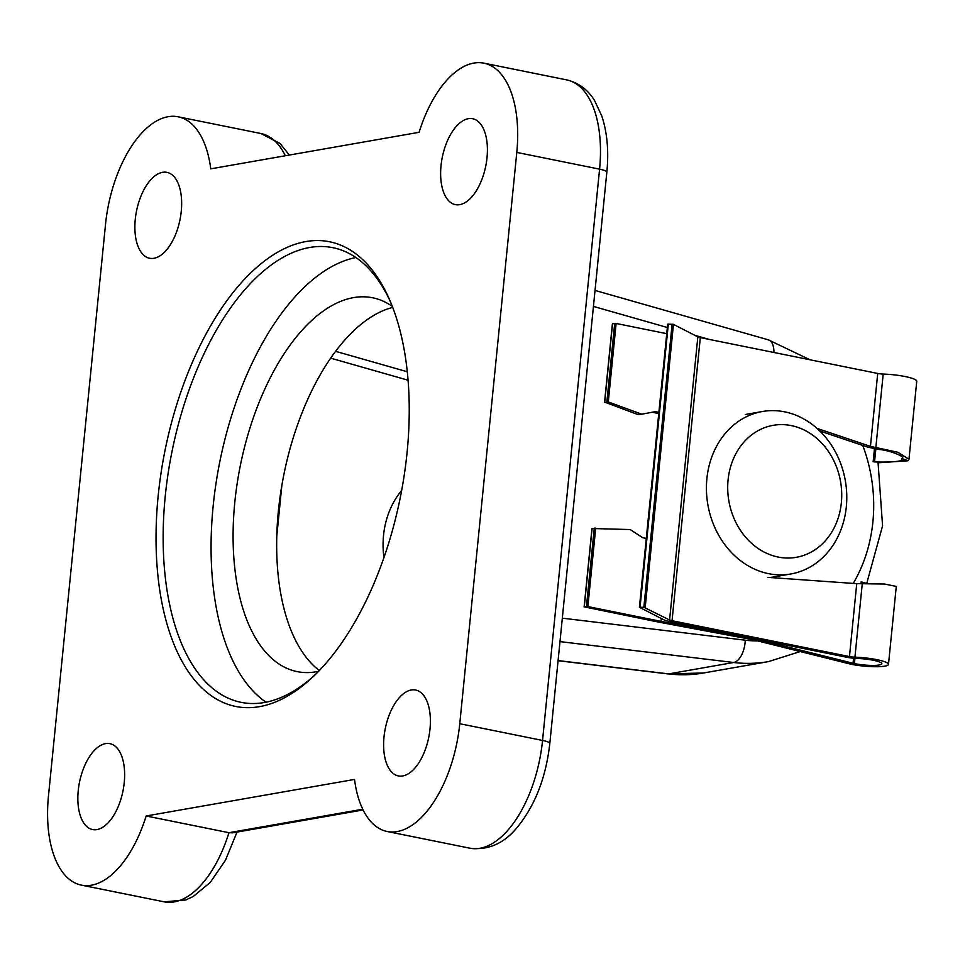 <?xml version="1.0" encoding="UTF-8"?>
<svg xmlns="http://www.w3.org/2000/svg" width="965" height="965" viewBox="0 0 965 965"><rect width="100%" height="100%" fill="white"/><g stroke="black" fill="none" stroke-linecap="round" stroke-linejoin="round"><path stroke-width="1.45" d="M383.937 557.613A82.459 69.77 -99.9 0 1 383.539 535.37A82.459 69.77 -99.9 0 1 401.669 490.437M441.017 165.715A43.811 22.171 101.4 0 1 472.416 118.683A43.811 22.171 101.4 0 1 487.023 157.645A43.811 22.171 101.4 0 1 455.058 204.556A43.811 22.171 101.4 0 1 441.017 165.715M383.998 737.007A43.811 22.171 101.4 0 1 415.384 689.975A43.811 22.171 101.4 0 1 430.004 728.937A43.811 22.171 101.4 0 1 398.038 775.848A43.811 22.171 101.4 0 1 383.998 737.007M135.269 219.332A43.811 22.171 101.4 0 1 166.655 172.301A43.811 22.171 101.4 0 1 181.263 211.275A43.811 22.171 101.4 0 1 149.298 258.186A43.811 22.171 101.4 0 1 135.269 219.332M78.237 790.637A43.811 22.171 101.4 0 1 109.624 743.605A43.811 22.171 101.4 0 1 124.244 782.567A43.811 22.171 101.4 0 1 92.278 829.478A43.811 22.171 101.4 0 1 78.237 790.637M158.163 495.974A237.064 119.962 101.4 0 1 258.753 265.64A237.064 119.962 101.4 0 1 389.643 299.898A237.064 119.962 101.4 0 1 407.097 452.308A237.064 119.962 101.4 0 1 313.601 676.248A237.064 119.962 101.4 0 1 158.163 495.974M390.644 302.262A231.914 117.356 -78.6 0 0 332.913 247.691A231.914 117.356 -78.6 0 0 165.232 496.372A231.914 117.356 -78.6 0 0 241.069 702.339A231.914 117.356 -78.6 0 0 315.459 674.463M355.868 257.522A231.914 117.356 -78.6 0 0 213.156 506.058A231.914 117.356 -78.6 0 0 266.038 702.194M318.595 671.302A190.684 96.488 101.4 0 1 297.16 671.616A190.684 96.488 101.4 0 1 234.809 502.258A190.684 96.488 101.4 0 1 372.683 297.787A190.684 96.488 101.4 0 1 392.321 306.4M392.707 307.401A190.684 96.488 -78.6 0 0 278.378 511.064A190.684 96.488 -78.6 0 0 319.343 670.53M81.337 885.11A100.493 50.855 101.4 0 0 146.161 815.98L354.517 779.43A100.493 50.855 101.4 0 0 387.098 831.48A100.493 50.855 101.4 0 0 459.762 723.714L516.794 152.422A100.493 50.855 -78.6 0 0 483.923 63.171A100.493 50.855 -78.6 0 0 419.1 132.302L210.756 168.839A100.493 50.855 -78.6 0 0 178.163 116.801A100.493 50.855 -78.6 0 0 105.499 224.555L48.479 795.848A100.493 50.855 101.4 0 0 81.337 885.11L164.122 901.829A100.493 50.855 -78.6 0 0 228.946 832.699L232.855 832.807L363.093 809.961M281.84 485.455L276.762 536.347M146.161 815.98L228.946 832.699L362.744 809.237M728.08 479.882A66.995 56.682 80.1 0 0 778.152 557.046A66.995 56.682 80.1 0 0 841.359 502.765A66.995 56.682 80.1 0 0 791.276 425.601A66.995 56.682 80.1 0 0 728.08 479.882M846.317 506.83A82.459 69.77 -99.9 0 1 790.842 573.97A82.459 69.77 -99.9 0 1 706.887 478.664A82.459 69.77 -99.9 0 1 762.35 411.524A82.459 69.77 -99.9 0 1 846.317 506.83M790.842 573.97L773.797 576.949A82.459 69.77 -99.9 0 1 769.913 577.504M768.068 577.372L856.739 583.656L884.652 584.042L896.28 586.418L888.488 664.39A24.74 4.149 5.7 0 1 875.665 666.731A24.74 4.149 5.7 0 1 850.889 664.21L753.098 639.759L657.816 621.942L584.283 606.876L587.866 606.587L661.061 621.376L756.343 639.192L854.411 663.594A18.033 3.028 -174.3 0 0 872.469 665.44A18.033 3.028 -174.3 0 0 881.829 663.727A18.033 3.028 -174.3 0 0 857.571 658.48A12.364 2.075 5.7 0 1 846.751 657.249L668.793 621.303A12.364 2.075 5.7 0 1 663.884 619.832L639.493 607.335L643.86 607.262L669.577 620A6.188 1.037 -174.3 0 0 672.038 620.724L849.453 656.574A6.188 1.037 -174.3 0 0 854.942 657.189A24.74 4.149 5.7 0 1 888.488 664.39M878.198 462.778L907.8 460.8L908.97 459.256L897.812 452.259L870.442 446.373L816.945 428.364M639.505 607.19L667.683 324.131L673.449 324.373L697.84 336.881A6.188 1.037 -174.3 0 0 700.3 337.605L877.716 373.455A6.188 1.037 -174.3 0 0 883.192 374.07A24.74 4.149 5.7 0 1 916.75 381.272L908.97 459.256M862.372 583.729L862.541 582.136L867.221 583.596M819.743 430.969L867.728 447.121L878.44 449.425C889.042 450.004 906.738 456.928 901.973 458.652L901.793 460.474C896.678 461.849 887.595 462.332 874.531 461.921L875.822 449.075M902.359 457.953L901.973 458.652L907.824 460.619M907.8 460.8L901.793 460.474M874.447 448.834L873.156 461.849M861.19 581.666L860.985 583.765M853.555 658.226L853.048 663.317M612.522 323.938L604.717 402.128L637.479 414.407A5.151 4.355 80.1 0 0 639.457 414.6A5.151 4.355 80.1 0 0 639.505 414.588L642.654 414.033M651.93 412.284A5.151 4.355 -99.9 0 1 652.81 412.357L658.757 413.551M584.283 606.876L592.1 528.518L629.132 529.52A5.151 4.355 -99.9 0 1 631.194 530.195L642.051 537.276A5.151 4.355 80.1 0 0 643.498 537.879L646.285 538.446M658.878 412.357L656.055 411.79A5.151 4.355 80.1 0 0 654.656 411.766L642.75 414.021A5.151 4.355 -99.9 0 1 642.702 414.033A5.151 4.355 -99.9 0 1 640.724 413.84L608.288 401.959L605.043 402.538M612.546 323.757L616.116 323.456L666.731 333.685M661.339 618.541L661.061 621.376M853.229 583.403A144.304 122.097 80.1 0 0 872.891 521.896A144.304 122.097 80.1 0 0 862.734 445.432M773.93 352.478A20.615 10.169 -74.1 0 0 768.285 339.825L810.021 359.776M459.762 723.714L542.547 740.445L599.579 169.152A100.493 50.855 -78.6 0 0 566.708 79.89C582.426 83.653 590.556 93.979 594.549 100.553L601.702 115.728C607.202 132.253 608.915 151.047 606.84 172.108A15.464 2.593 -174.3 0 0 599.579 169.152L516.794 152.422M708.949 339.354L694.824 335.325M667.346 327.497L593.439 306.424M562.318 618.167L745.27 640.181A144.304 122.097 80.1 0 0 757.815 640.941M762.893 640.82A144.304 122.097 80.1 0 0 764.871 640.712M558.084 660.579L668.697 673.896L733.641 662.497L559.977 641.604M558.072 660.699L667.876 673.92A10.301 5.32 96.9 0 0 668.697 673.896A164.918 139.539 80.1 0 0 703.618 672.979L768.562 661.592A164.918 139.539 -99.9 0 1 733.641 662.497A20.615 10.651 96.9 0 0 745.27 640.181M408.086 380.222L330.693 358.16M469.883 848.199A100.493 50.855 -78.6 0 0 542.547 740.445A15.464 2.593 -174.3 0 1 549.821 743.4C545.961 777.778 534.924 805.98 516.685 828.03C503.573 843.724 487.976 850.442 469.883 848.199L387.098 831.48M285.314 155.763A100.493 50.855 -78.6 0 0 260.948 133.52L279.971 143.447L289.343 155.063M877.716 373.455L870.442 446.373M700.3 337.605L672.038 620.724M856.739 583.656L849.453 656.574M862.264 583.729L854.942 657.189M883.192 374.07L875.858 447.531M854.93 658.335L854.411 663.594M594.271 528.132L586.455 606.503M614.705 323.384L606.889 401.742M595.694 528.084L587.866 606.587M616.116 323.456L608.288 401.959M697.84 336.881L669.577 620M668.323 324.035L640.06 607.154M672.123 324.144L643.86 607.262M673.449 324.373L645.199 607.492M637.479 414.407L640.724 413.84M652.81 412.357L656.055 411.79M866.715 583.451L882.577 525.853L878.017 462.054M483.923 63.171L566.708 79.89M178.163 116.801L260.948 133.52M800.142 651.568L768.562 661.592M595.031 290.429L768.285 339.825M703.618 672.979L667.876 673.92M335.615 351.332L407.302 371.766M237.016 832.083L225.484 860.225L210.274 882.396L193.205 896.509L185.726 899.983L164.122 901.829M606.84 172.108L549.821 743.4M762.35 411.524L745.306 414.516M591.955 528.567L584.127 606.949M612.389 323.83L604.56 402.212M667.683 324.131L639.421 607.25M639.457 414.6L642.702 414.033"/></g></svg>
